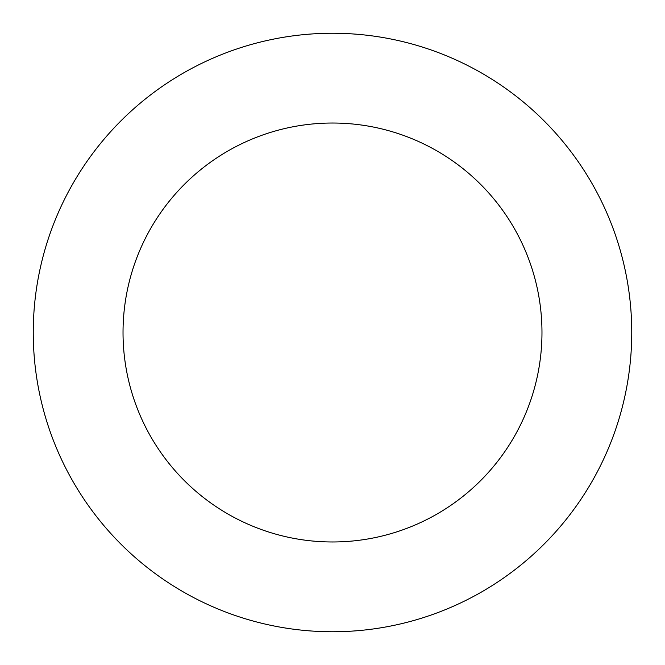 <?xml version="1.0" encoding="UTF-8"?>
<svg xmlns="http://www.w3.org/2000/svg" width="665" height="665" viewBox="0 0 665 665"><rect width="100%" height="100%" fill="white"/><g stroke="black" fill="none" stroke-linecap="round" stroke-linejoin="round"><path stroke-width="1" d="M332.5 33.25A299.25 299.25 0 0 1 631.75 332.5A299.25 299.25 0 0 1 332.5 631.75A299.25 299.25 0 0 1 33.25 332.5A299.25 299.25 0 0 1 332.5 33.25M332.5 541.975A209.475 209.475 0 0 1 123.025 332.5A209.475 209.475 0 0 1 332.5 123.025A209.475 209.475 0 0 1 541.975 332.5A209.475 209.475 0 0 1 332.5 541.975"/></g></svg>
